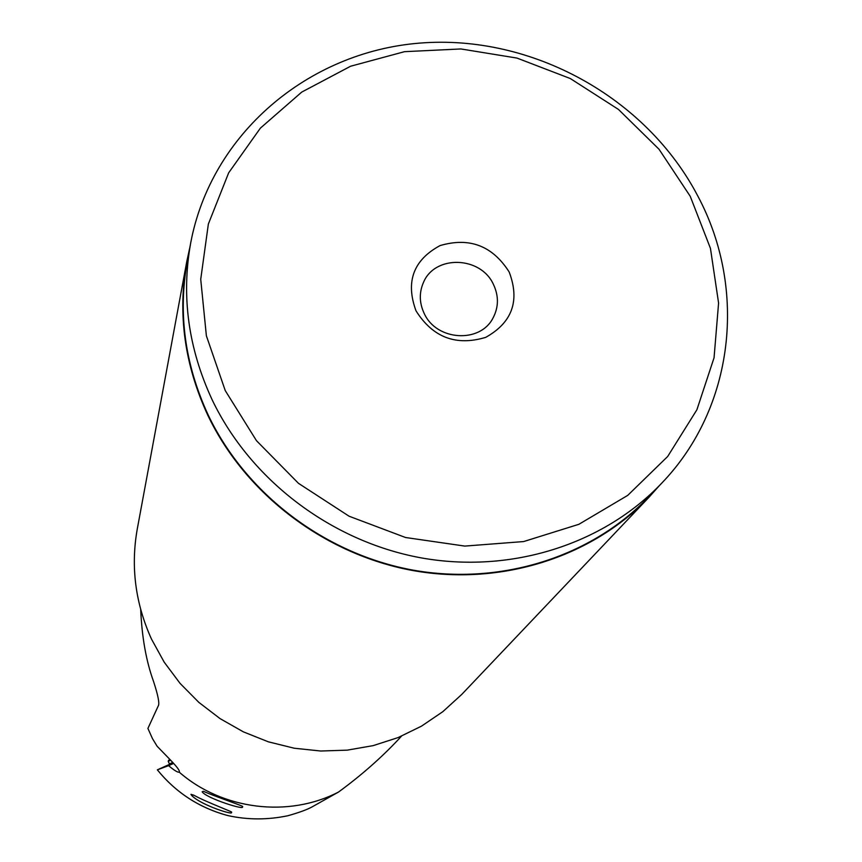 <?xml version="1.0" encoding="UTF-8"?>
<svg xmlns="http://www.w3.org/2000/svg" width="862" height="862" viewBox="0 0 862 862"><rect width="100%" height="100%" fill="white"/><g stroke="black" fill="none" stroke-linecap="round" stroke-linejoin="round"><path stroke-width="1.29" d="M169.167 764.519L157.347 769.841L168.553 765.65C174.339 770.477 177.906 772.643 179.231 772.147C222.482 809.935 288.554 817.995 338.507 792.049L312.281 806.789C307.518 809.493 299.416 812.467 287.983 815.711C267.77 819.967 247.793 819.945 228.064 815.624L225.844 815.032M338.507 792.049C360.801 775.746 380.735 758.258 398.319 739.585L401.433 736.191M190.965 794.462L191.967 795.788C202.01 805.658 234.917 815.743 231.264 812.306L231.328 812.155C235.434 812.909 205.49 801.811 193.896 795.227L191.008 794.322M202.365 791.715L202.15 791.779C206.201 798.244 246.252 810.894 242.287 806.681L242.362 806.509C246.909 807.295 210.576 794.839 203.626 791.348L203.044 791.316M140.7 609.531L140.7 609.757C141.961 637.438 146.206 661.208 153.414 681.066C158.166 695.515 159.761 703.845 158.199 706.032L147.908 728.433L152.552 738.766L157.121 746.255L170.504 760.058C176.979 766.803 179.932 770.79 179.339 772.018L179.231 772.147M173.628 763.43L168.553 765.65M424.19 313.423C436.355 340.835 480.156 343.647 493.032 317.981C498.721 307.141 498.861 295.957 493.452 284.449C480.737 256.057 434.739 254.689 423.436 282.52C419.04 292.66 419.288 302.961 424.19 313.423M509.151 271.95C492.45 245.735 469.402 236.953 440.008 245.605C413.34 260.065 405.345 281.82 416.023 310.859C432.832 337.462 456.073 346.298 485.726 337.354C512.287 322.507 520.088 300.698 509.151 271.95M690.236 196.299L710.45 248.364L718.585 303.047L714.059 357.752L696.884 409.784L667.684 456.483L627.73 495.381L578.908 524.29L523.643 541.562L464.823 546.088L405.571 537.511L349.088 516.219L298.478 483.334L256.456 440.665L225.23 390.561L206.374 335.792L200.727 279.31L208.356 224.055L228.656 172.831L260.378 128.147L301.743 92.083L350.608 66.234L404.504 51.677L460.858 48.951L516.995 58.077L570.353 78.561L618.442 109.42L659.053 149.277L690.236 196.299M212.063 399.602C188.315 348.323 181.182 296.194 190.642 243.213C211.05 133.869 308.176 51.914 419.816 43.1C531.531 34.071 646.414 97.309 698.015 196.417C747.44 289.223 734.37 407.812 661.66 483.226C603.454 544.472 510.778 574.017 420.925 557.833C331.148 541.358 250.346 479.897 212.063 399.602M190.642 243.213L187.248 261.509C177.949 313.531 184.931 364.691 208.184 414.988C245.67 493.743 324.802 553.964 412.779 570.073C500.822 585.891 591.698 556.874 648.849 496.727L661.66 483.226M658.988 486.049L649.097 497.137C591.817 557.337 500.811 586.365 412.639 570.504C324.543 554.352 245.304 494.034 207.764 415.161C184.5 364.831 177.497 313.628 186.774 261.552L189.931 247.038M186.774 261.552L137.273 528.988C130.593 566.593 135.323 603.271 151.453 639.022L164.189 662.156L180.104 683.426L198.863 702.39L220.112 718.649L243.418 731.881L268.297 741.805L294.254 748.227L320.739 751.017L347.235 750.145L373.203 745.619L398.115 737.57L421.475 726.16L442.852 711.656L461.816 694.363L649.097 497.137M227.223 815.43C199.014 807.683 175.719 792.48 157.347 769.841L157.347 769.841C175.945 792.706 199.51 807.974 228.064 815.624M172.777 762.504L169.394 763.937L169.027 764.906L173.316 763.086M170.665 760.219L168.209 761.254L169.405 763.937M170.116 759.648L168.586 760.284L170.062 759.584M192.086 795.755L193.379 795.087M168.586 760.284L168.209 761.254"/></g></svg>
